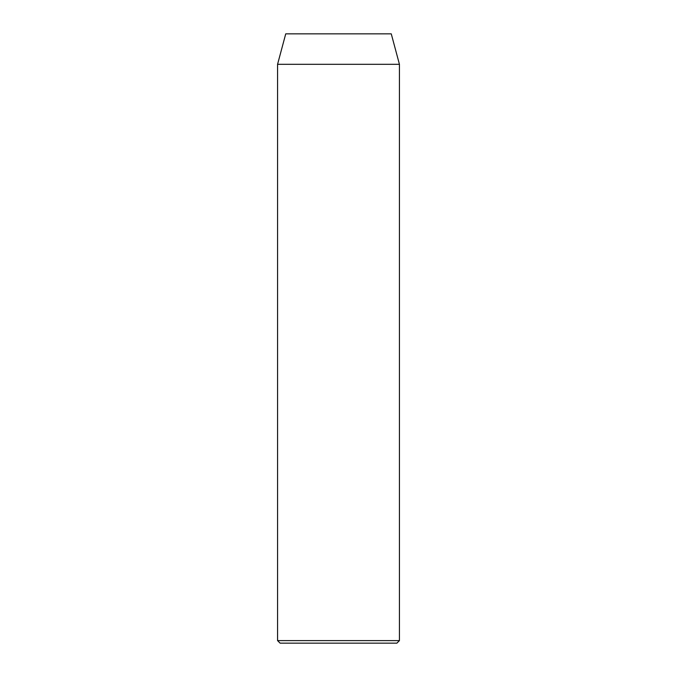 <?xml version="1.0" encoding="UTF-8"?>
<svg xmlns="http://www.w3.org/2000/svg" width="677" height="677" viewBox="0 0 677 677"><rect width="100%" height="100%" fill="white"/><g stroke="black" fill="none" stroke-linecap="round" stroke-linejoin="round"><path stroke-width="1.02" d="M277.57 640.611L280.109 643.15L396.891 643.15L399.43 640.611L277.57 640.611L399.43 640.611L399.43 64.315L391.264 33.85L285.736 33.85L277.57 64.315L399.43 64.315L277.57 64.315L277.57 640.611L277.57 64.315L285.736 33.85L391.264 33.85L399.43 64.315L399.43 640.611L396.891 643.15L280.109 643.15L277.57 640.611"/></g></svg>
